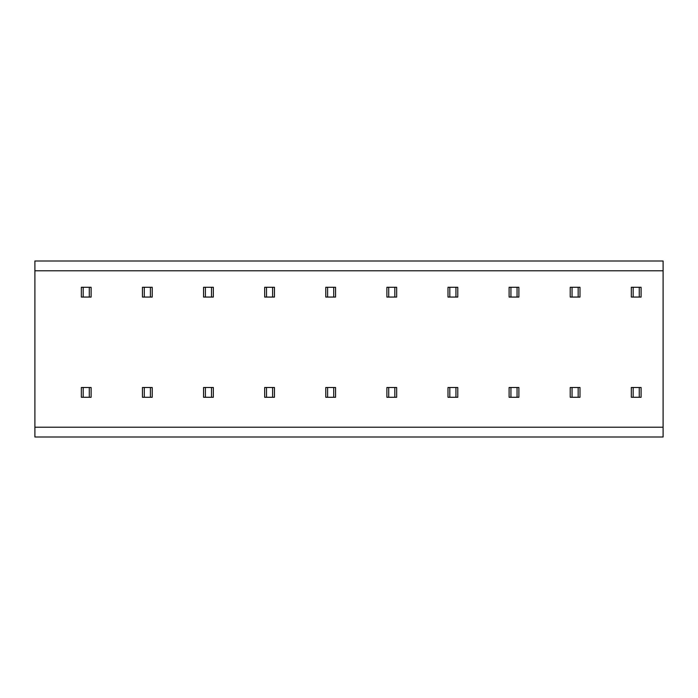 <?xml version="1.0" encoding="UTF-8"?>
<svg xmlns="http://www.w3.org/2000/svg" width="698" height="698" viewBox="0 0 698 698"><rect width="100%" height="100%" fill="white"/><g stroke="black" fill="none" stroke-linecap="round" stroke-linejoin="round"><path stroke-width="1.05" d="M34.9 270.78L34.9 261L663.1 261L663.1 437L34.9 437L34.9 270.78L663.1 270.78M656.155 437L655.57 437M654.017 437L653.494 437M612.643 437L609.878 437M595.045 437L594.46 437M592.907 437L592.384 437M551.533 437L548.768 437M531.806 437L531.134 437M490.162 437L487.658 437M470.696 437L470.024 437M429.052 437L426.548 437M409.586 437L408.915 437M367.942 437L365.438 437M348.476 437L347.805 437M306.832 437L304.328 437M287.367 437L286.695 437M245.722 437L243.218 437M226.257 437L225.594 437M184.621 437L182.117 437M165.147 437L164.484 437M123.511 437L121.19 437M104.037 437L103.374 437M62.401 437L59.897 437M639.263 397.275L639.263 387.495L641.104 387.495L641.104 397.275L631.324 397.275L631.324 387.495L633.156 387.495L633.156 397.275M633.156 287.279L641.104 287.279L641.104 297.06L633.156 297.06L633.156 287.279L631.324 287.279L631.324 297.06L633.156 297.06M639.263 387.495L633.156 387.495M639.263 287.279L639.263 297.06M578.162 397.275L578.162 387.495L579.994 387.495L579.994 397.275L570.214 397.275L570.214 387.495L572.046 387.495L572.046 397.275M572.046 287.279L579.994 287.279L579.994 297.06L572.046 297.06L572.046 287.279L570.214 287.279L570.214 297.06L572.046 297.06M578.162 387.495L572.046 387.495M578.162 287.279L578.162 297.06M517.052 397.275L517.052 387.495L518.884 387.495L518.884 397.275L509.104 397.275L509.104 387.495L510.936 387.495L510.936 397.275M510.936 287.279L518.884 287.279L518.884 297.06L510.936 297.06L510.936 287.279L509.104 287.279L509.104 297.06L510.936 297.06M517.052 387.495L510.936 387.495M517.052 287.279L517.052 297.06M455.942 397.275L455.942 387.495L457.775 387.495L457.775 397.275L447.994 397.275L447.994 387.495L449.826 387.495L449.826 397.275M449.826 287.279L457.775 287.279L457.775 297.06L449.826 297.06L449.826 287.279L447.994 287.279L447.994 297.06L449.826 297.06M455.942 387.495L449.826 387.495M455.942 287.279L455.942 297.06M394.832 397.275L394.832 387.495L396.665 387.495L396.665 397.275L386.884 397.275L386.884 387.495L388.725 387.495L388.725 397.275M388.725 287.279L396.665 287.279L396.665 297.06L388.725 297.06L388.725 287.279L386.884 287.279L386.884 297.06L388.725 297.06M394.832 387.495L388.725 387.495M394.832 287.279L394.832 297.06M333.723 397.275L333.723 387.495L335.555 387.495L335.555 397.275L325.783 397.275L325.783 387.495L327.615 387.495L327.615 397.275M327.615 287.279L335.555 287.279L335.555 297.06L327.615 297.06L327.615 287.279L325.783 287.279L325.783 297.06L327.615 297.06M333.723 387.495L327.615 387.495M333.723 287.279L333.723 297.06M272.613 397.275L272.613 387.495L274.445 387.495L274.445 397.275L264.673 397.275L264.673 387.495L266.505 387.495L266.505 397.275M266.505 287.279L274.445 287.279L274.445 297.06L266.505 297.06L266.505 287.279L264.673 287.279L264.673 297.06L266.505 297.06M272.613 387.495L266.505 387.495M272.613 287.279L272.613 297.06M211.503 397.275L211.503 387.495L213.335 387.495L213.335 397.275L203.563 397.275L203.563 387.495L205.395 387.495L205.395 397.275M205.395 287.279L213.335 287.279L213.335 297.06L205.395 297.06L205.395 287.279L203.563 287.279L203.563 297.06L205.395 297.06M211.503 387.495L205.395 387.495M211.503 287.279L211.503 297.06M150.393 397.275L150.393 387.495L152.225 387.495L152.225 397.275L142.453 397.275L142.453 387.495L144.285 387.495L144.285 397.275M144.285 287.279L152.225 287.279L152.225 297.06L144.285 297.06L144.285 287.279L142.453 287.279L142.453 297.06L144.285 297.06M150.393 387.495L144.285 387.495M150.393 287.279L150.393 297.06M89.283 397.275L89.283 387.495L91.124 387.495L91.124 397.275L81.343 397.275L81.343 387.495L83.175 387.495L83.175 397.275M83.175 287.279L91.124 287.279L91.124 297.06L83.175 297.06L83.175 287.279L81.343 287.279L81.343 297.06L83.175 297.06M89.283 387.495L83.175 387.495M89.283 287.279L89.283 297.06M663.1 427.22L34.9 427.22M653.267 437L654.759 437M655.474 437L655.98 437M609.686 437L608.665 437M592.166 437L593.649 437M594.364 437L594.87 437M548.576 437L547.555 437M487.466 437L486.436 437M531.038 437L532.53 437M533.281 437L533.761 437M426.356 437L425.335 437M469.929 437L471.42 437M472.171 437L472.651 437M365.246 437L364.225 437M408.819 437L410.319 437M411.061 437L411.541 437M304.136 437L303.115 437M347.709 437L349.209 437M349.951 437L350.44 437M243.026 437L242.005 437M286.599 437L288.1 437M288.85 437L289.33 437M181.925 437L180.895 437M225.489 437L226.99 437M227.74 437L228.22 437M120.815 437L119.786 437M164.388 437L165.88 437M166.63 437L167.11 437M59.705 437L58.676 437M103.278 437L104.77 437M105.52 437L106 437"/></g></svg>
